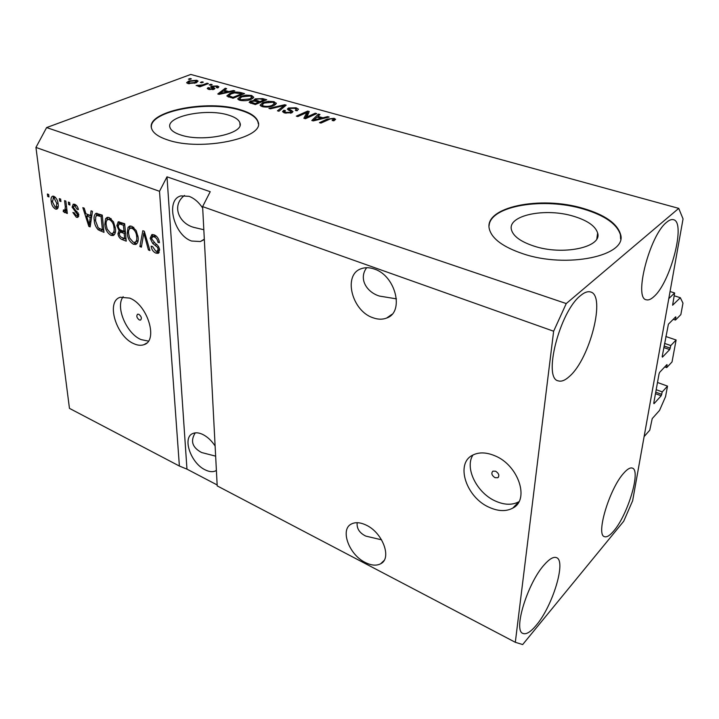 <?xml version="1.0" encoding="UTF-8"?>
<svg xmlns="http://www.w3.org/2000/svg" width="719" height="719" viewBox="0 0 719 719"><rect width="100%" height="100%" fill="white"/><g stroke="black" fill="none" stroke-linecap="round" stroke-linejoin="round"><path stroke-width="1.08" d="M674.638 292.966L672.607 305.224L680.336 297.72L682.978 303.166L680.839 314.625L675.483 320.045L675.707 316.836L668.409 324.179L662.163 356.669L662.442 357.145L669.686 349.569L670.791 345.542L676.112 339.988L672.022 361.945L666.72 367.607L666.917 364.596L659.709 372.28L659.08 373.7L653.742 403.251L654.029 403.665L661.183 395.783L662.253 391.9L667.52 386.121L665.551 396.645L659.539 410.405L652.214 418.611L649.76 430.196L644.116 436.604L668.787 298.628L674.638 292.966L670.063 291.528M667.52 386.121L657.49 382.49M662.253 391.9L656.186 389.689M666.72 367.607L664.742 366.915M676.112 339.988L665.803 336.501M670.791 345.542L664.554 343.412M675.483 320.045L673.254 319.308M680.336 297.72L674.125 295.752M533.741 246.024C562.626 255.82 602.522 247.318 597.633 233.037C595.494 226.117 587.567 220.553 573.852 216.338C545.353 207.387 506.985 215.349 511.506 229.954C513.393 236.353 520.808 241.71 533.741 246.024M180.703 134.965C202.776 142.641 245.044 133.617 239.903 122.823C238.789 119.633 234.942 117.044 228.354 115.067C206.524 107.967 165.379 116.388 170.008 127.533C171.032 130.507 174.6 132.988 180.703 134.965M167.608 139.908C201.239 151.808 266.003 137.85 257.986 121.583C256.252 116.64 250.284 112.667 240.083 109.665C207.009 99.096 144.852 111.652 151.682 128.737C153.219 133.177 158.522 136.907 167.608 139.908M258.283 123.686L257.995 122.086C256.27 117.134 250.302 113.162 240.101 110.16C208.6 100.157 149.525 110.888 151.376 127.317M522.677 253.663C566.725 268.888 628.082 255.784 620.488 234.169C617.118 223.429 604.859 214.882 583.702 208.537C540.535 195.244 482.737 207.117 489.468 229.478C492.254 239.005 503.327 247.066 522.677 253.663M620.605 238.951L620.407 234.762C617.037 224.013 604.778 215.457 583.63 209.103C543.834 196.979 490.286 205.715 489.109 225.649M495.005 477.668L497.809 477.731C499.642 475.619 498.923 473.453 495.652 471.224L492.875 471.161C491.032 473.264 491.742 475.439 495.005 477.668M489.495 507.443C498.438 511.398 506.203 511.613 512.791 508.099C530.056 499.66 518.264 464.86 494.645 455.684C486.215 452.215 478.926 452.017 472.787 455.1C454.956 463.422 466.164 497.629 489.495 507.443M472.958 455.01C464.366 467.907 476.877 493.135 495.706 501.179C504.603 505.071 512.341 505.25 518.92 501.718L512.791 508.099M139.333 319.973L140.556 320.081C142.011 318.337 141.436 316.405 138.839 314.302L137.626 314.194C136.161 315.938 136.736 317.861 139.333 319.973M133.887 343.709C137.635 345.408 140.987 345.731 143.953 344.68C158.45 340.824 147.728 304.847 129.726 298.106L120.352 297.253C105.585 301.225 116.154 336.564 133.887 343.709M123.183 296.731C115.067 306.618 126.445 333.634 141.041 339.593L148.42 341.112M365.162 562.429C371.265 565.511 376.432 565.952 380.675 563.759C392.161 558.393 382.733 532.725 366.313 525.185C360.453 522.362 355.501 521.949 351.465 523.962C339.763 529.31 348.904 554.565 365.162 562.429M372.712 317.663C377.799 319.569 382.463 319.685 386.723 318.005C404.662 312.172 395.621 275.503 374.213 269.005C369.494 267.378 365.171 267.279 361.244 268.708C342.819 274.532 351.627 310.662 372.712 317.663M215.116 445.987C211.638 440.747 207.575 436.936 202.947 434.546C199.064 432.667 195.712 432.317 192.899 433.485C181.979 437.377 190.697 463.054 205.005 469.768C209.067 471.826 212.581 472.212 215.547 470.927L216.401 470.469M202.686 208.052C198.759 202.165 194.202 198.255 189.025 196.323L180.945 195.901C165.011 199.612 173.782 235.338 191.64 241.036L200.403 241.53L204.313 239.175M536.203 625.332C530.64 631.992 526.236 634.697 522.983 633.439C512.863 630.842 527.638 582.812 544.355 564.667C549.514 558.852 553.549 556.506 556.488 557.647C566.5 560.649 552.695 606.135 536.203 625.332M569.7 376.172C565.296 380.297 561.503 381.861 558.304 380.872C542.647 378.598 559.706 311.534 580.53 295.617C584.385 292.381 587.693 291.168 590.461 291.95C606.117 295.087 590.038 358.484 569.7 376.172M654.002 296.525C651.072 299.275 648.547 300.362 646.426 299.796C633.358 298.843 649.688 235.068 666.729 222.207C669.272 220.068 671.456 219.214 673.308 219.663C686.33 221.515 670.701 282.199 654.002 296.525M613.873 530.811C609.964 535.511 606.845 537.461 604.508 536.662C595.539 535.08 609.505 488.48 623.75 473.138C627.354 469.058 630.212 467.377 632.325 468.096C641.186 470.136 627.957 514.561 613.873 530.811M78.119 216.392L78.829 214.855L77.787 217.399L76.277 217.21L72.862 212.5L74.156 212.797L76.034 215.43L77.05 215.583L77.526 214.568L72.089 207.135L73.221 204.16L74.767 204.322C76.654 205.185 77.868 206.928 78.398 209.562L77.086 209.274L74.875 206.074L73.958 205.958L73.374 207.342L78.829 214.837M184.495 195.451C171.185 205.481 178.887 223.483 193.923 227.411L203.819 229.729M195.262 432.865C190.158 440.963 192.261 447.515 201.59 452.521L215.646 456.152M366.663 267.702C358.161 279.116 367.103 292.462 379.542 296.093L396.457 298.861M357.145 522.695C356.624 528.564 359.518 533.04 365.845 536.113L381.564 539.816M217.201 485.891L202.614 206.605L210.218 191.703L166.997 176.829L159.51 191.299L179.391 466.047L69.455 408.365L35.95 147.431L46.609 127.578L190.796 74.443L678.736 208.375L683.05 218.909L632.639 500.739L623.697 521.266L522.668 644.557L515.316 642.301L217.201 485.891M515.316 642.301L553.639 331.225L202.614 206.605M159.51 191.299L35.95 147.431M150.163 238.313L151.853 234.601L154.226 234.861C157.236 236.254 158.971 238.87 159.438 242.716L157.973 242.366C157.587 239.688 156.347 237.863 154.252 236.893L152.626 236.704L151.628 238.834L155.421 243.552C157.758 244.927 159.16 247.048 159.618 249.915L158.081 253.34L155.87 253.115C153.183 251.884 151.601 249.574 151.134 246.159L152.581 246.509L155.663 251.039L157.245 251.237L158.135 249.286L157.533 247.318L152.671 243.39L150.163 238.313L151.772 237.522M139.89 246.572L142.811 230.7L144.321 231.275L149.929 250.545L148.429 249.951L143.818 233.091L141.382 247.165L139.89 246.572L141.643 245.7M131.874 226.269L136.197 230.61L138.111 237.198C138.578 240.874 137.787 243.283 135.72 244.433L133.428 244.235C129.645 241.872 127.578 238.178 127.227 233.154L128.054 227.402L129.654 226.081L131.874 226.269M109.243 217.578L113.476 221.838L115.408 228.345C115.912 232.021 115.157 234.421 113.135 235.544L110.969 235.347C107.284 233.037 105.244 229.397 104.839 224.427L105.576 218.729L107.14 217.381L109.243 217.578M90.468 215.52L91.061 210.802L92.472 211.35L90.136 226.898L88.823 226.377L82.829 207.638L84.231 208.177L85.921 213.759L90.468 215.52L91.951 214.855M47.697 196.431L47.391 194.013L48.676 194.507L48.973 196.925L47.697 196.431L48.856 195.945M51.22 201.464C50.734 198.759 51.184 196.997 52.559 196.17L53.88 196.296C56.406 197.905 57.826 200.484 58.14 204.034C58.581 206.677 58.131 208.384 56.774 209.166L55.444 209.031C52.963 207.467 51.552 204.942 51.22 201.464L52.406 200.96M59.632 201.041L59.335 198.606L60.648 199.109L60.935 201.545L59.632 201.041L60.809 200.529M65.33 207.045L64.566 200.619L65.878 201.122L67.334 213.489L66.031 212.977L65.797 211.018L64.962 212.635L63.209 211.458L63.488 209.885L64.827 210.487L65.33 207.045L66.516 206.524M68.638 204.52L68.35 202.075L69.671 202.578L69.95 205.023L68.638 204.52L69.833 203.989M94.243 220.4C93.713 216.967 94.306 214.604 96.013 213.318L102.251 215.107L103.985 232.372L98.161 229.765C95.726 227.087 94.414 223.969 94.243 220.4L95.519 219.816M116.838 225.658L118.213 221.785L124.666 223.717L126.238 241.171L122.041 239.508C119.776 238.6 118.401 236.659 117.934 233.702L119.093 230.655L116.838 225.658L118.258 224.993M306.294 117.242L315.255 113.198L316.737 113.611L305.467 118.716L303.876 118.267L306.851 112.524L297.819 116.559L296.336 116.136L307.651 111.094L309.233 111.535L306.294 118.338M288.418 108.003L296.111 107.787L298.475 109.189L297.01 110.771L295.392 110.429L296.354 109.351L294.664 108.335L289.901 108.389L289.281 109.054L292.993 111.562L291.941 112.739L284.706 112.964L282.513 111.67L283.816 110.259L285.425 110.6L284.553 111.544L286 112.371L290.494 112.317L291.195 111.679L287.321 109.162L288.418 108.003L288.436 110.115M268.924 108.407L284.688 104.731L286.18 105.145L278.945 111.238L277.453 110.816L284.194 105.522L270.416 108.83L268.924 108.407M274.047 101.676L276.312 103.554L273.795 105.603C270.551 107.104 266.713 107.446 262.3 106.646L260.053 105.19L262.821 102.637L268.304 101.298L274.047 101.676L274.074 102.853M251.65 95.474L253.789 97.299L251.21 99.294C247.938 100.75 244.136 101.082 239.813 100.3L237.683 98.925L240.523 96.4L246.006 95.097L251.65 95.474L251.686 96.688M200.367 82.442L202.021 81.813L203.324 82.173L201.671 82.802L200.367 82.442M188.818 80.968L196.745 80.258L198.111 81.103L195.847 82.874L187.956 83.557L186.607 82.721L188.818 80.968L188.863 81.912M334.11 118.32L335.62 119.318L333.814 120.81L332.142 120.459L333.463 119.354L332.744 118.905L330.389 118.869L320.971 123.084L319.452 122.661L327.082 119.12L334.11 118.32L334.083 120.684M553.639 331.225L566.248 303.562L46.609 127.578M566.248 303.562L678.736 208.375M228.867 91.574L233.432 90.522L234.843 90.918L219.088 94.36L217.776 93.982L225.254 88.257L226.647 88.644L224.337 90.315L228.867 91.574L228.885 92.212M211.575 86.163L217.408 85.983L218.882 86.828L217.875 87.907L216.392 87.601L217.03 86.945L216.122 86.424L213.103 86.451L212.635 86.828L214.936 88.437L214.082 89.273L208.717 89.39L207.216 88.518L208.124 87.601L209.597 87.916L209.076 88.455L209.885 88.904L212.581 88.967L212.869 88.581L210.523 87.053L211.575 86.163L211.647 87.862M209.193 84.896L210.838 84.258L212.159 84.626L210.505 85.264L209.193 84.896M202.695 84.887L207.072 83.215L208.384 83.584L199.918 86.819L198.606 86.451L199.963 85.929L196.125 85.552L202.695 84.887L202.74 85.741M188.432 79.126L190.095 78.506L191.371 78.865L189.708 79.485L188.432 79.126M229.864 93.47C233.046 92.05 236.65 91.735 240.667 92.526L244.541 93.605L232.983 98.278L226.818 95.942L229.864 93.47L229.9 94.45M255.173 98.863L262.597 98.602L266.749 99.761L255.272 104.561L249.142 102.332L250.284 101.127L254.202 100.543L253.834 100.121L255.173 98.863L255.236 101.217M322.975 117.79L327.567 116.613L329.14 117.053L313.268 120.909L311.794 120.495L318.418 114.078L319.982 114.51L317.906 116.379L322.975 117.79L322.966 118.554M217.156 484.957L186.967 469.139L179.391 466.047M327.073 120.262L327.082 119.12M333.445 120.657L333.922 120.765M233.459 91.214L233.432 90.522M225.308 89.605L225.254 88.257M224.373 91.232L224.337 90.315M222.468 92.985L227.069 91.987L223.42 90.971L219.646 93.686L222.468 92.985L222.486 93.614M227.096 92.607L227.069 91.987M219.672 94.225L219.646 93.686M217.489 87.826L217.408 85.983M212.707 88.446L212.635 86.828M208.195 89.219L208.124 87.601M209.921 89.641L209.885 88.904M212.617 89.65L212.581 88.967M212.914 89.596L212.878 88.788M210.883 85.121L210.838 84.258M207.117 84.06L207.072 83.215M200.008 86.783L199.963 85.929M197.887 86.181L197.833 85.228M198.597 86.136L198.57 85.534M200.781 86.487L200.736 85.48M190.14 79.324L190.095 78.506M196.862 82.442L196.745 80.258M189.205 83.107L194.543 82.514L196.305 81.211L195.514 80.699L190.184 81.301L188.414 82.604L189.25 83.808M194.588 83.296L194.543 82.514M202.066 82.658L202.021 81.813M240.694 93.443L240.667 92.526M227.986 96.813L228.795 96.364M232.974 97.335L241.836 93.767L234.547 92.877L231.203 93.856L228.777 95.735L232.974 97.335L233.01 98.26M241.863 94.683L241.836 93.767M230.7 97.631L230.664 96.688M229.073 97.173L229.037 96.067M238.609 99.842L239.625 99.24M240.559 97.442L240.523 96.4M246.024 95.753L246.006 95.097M251.929 97.928L252.989 98.341M241.162 99.743L249.844 98.898L251.911 97.038L250.329 96.022L241.863 96.804L239.607 98.719L241.162 99.743L241.189 100.597M249.87 99.797L249.844 98.898M250.347 103.141L250.284 101.127M254.22 101.073L254.202 100.543M255.317 101.235L255.766 101.073M255.218 103.599L258.669 102.161L254.697 101.118L251.875 101.442L251.12 102.152L255.218 103.599L255.245 104.552M258.687 103.132L258.669 102.161M260.008 101.595L264.017 99.923L259.739 98.836L256.575 99.249L255.739 100.058L260.008 101.595L260.035 102.565M264.035 100.894L264.017 99.923M260.934 106.106L262.004 105.459M262.848 103.743L262.821 102.637M268.322 101.972L268.304 101.298M274.415 104.192L275.512 104.65M263.639 106.07C267.046 106.673 269.958 106.385 272.384 105.199L274.397 103.32L272.735 102.242L264.197 103.042L261.995 104.992L263.639 106.07L263.657 106.942M272.402 106.133L272.384 105.199M284.715 106.376L284.688 104.731M284.212 106.807L284.194 105.522M296.12 109L296.111 107.787M296.363 110.304L297.289 110.636M283.852 112.685L283.816 110.259M284.023 112.748L284.571 112.865M286.009 113.26L286 112.371M290.503 113.198L290.494 112.317M291.204 113.018L291.195 111.679M288.813 110.295L289.299 110.142M315.246 114.285L315.255 113.198M305 118.581L306.86 114.977L306.851 112.524M306.851 113.908L307.651 113.548L307.651 111.094M307.651 113.548L308.127 113.683M327.567 117.44L327.567 116.613M318.418 115.921L318.418 114.078M317.906 117.341L317.906 116.379M316.522 119.372L321.168 118.258L317.088 117.116L313.709 120.163L316.522 119.372L316.522 120.118M321.168 118.995L321.168 118.258M313.709 120.801L313.709 120.163M57.817 208.258L55.444 209.031M57.475 208.15L56.145 207.288M53.134 198.102L53.566 196.197M55.498 197.437L53.386 197.986L52.487 201.85L55.264 207.297L58.248 206.362M55.974 207.36L56.846 203.54L54.06 198.049M57.996 203.046L56.846 203.54M67.209 212.456L66.031 212.977M66.984 210.496L65.797 211.018M65.429 212.186L64.512 212.59M65.762 211.161L65.24 210.559L63.209 211.458M66.858 209.597L64.953 210.433M66.786 208.861L65.393 209.472M78.209 208.78L77.086 209.274M76.412 205.4L74.875 206.074M78.722 216.446L76.277 217.21M78.308 216.302L77.068 215.583M78.686 214.046L77.526 214.568M78.209 212.833L76.987 213.372M73.419 206.551L72.089 207.135M74.093 205.904L74.309 204.178M90.315 225.694L88.823 226.377M87.655 215.457L87.287 214.289M91.744 216.239L88.617 215.026L86.586 215.943L89.291 224.867L90.235 217.363L86.586 215.943M90.989 221.209L89.542 221.874M91.672 216.707L90.235 217.363M90.531 224.292L89.291 224.867M103.806 230.556L100.543 229.091M100.04 228.894L98.161 229.765M96.229 215.754L97.002 213.255M102.269 215.358L98.521 214.604M102.413 229.828L101.073 216.608L96.768 215.403L95.69 216.949L95.609 220.958L98.215 227.851L102.413 229.828L103.671 229.244M102.341 216.024L101.073 216.608M100.75 214.765L98.71 215.691M114.366 234.691L112.982 234.394L110.969 235.347M112.982 234.394L111.508 233.54M106.142 223.825L104.839 224.427M106.843 220.284L107.607 217.785L105.576 218.729M107.607 217.785L107.958 217.291M110.852 218.504L107.913 219.484C106.367 220.356 105.801 222.207 106.223 225.02L107.185 229.145L110.762 233.333L112.407 233.477C113.917 232.543 114.447 230.637 114.006 227.77C113.728 224.067 112.209 221.344 109.459 219.619L107.913 219.484M112.407 233.477L115.435 231.743M115.256 227.186L114.006 227.77M111.211 218.81L109.459 219.619M126.068 239.337L122.652 237.809M119.309 233.046L117.934 233.702M119.92 232.129L120.63 230.017M120.54 229.972L119.093 230.655M118.824 223.995L119.237 221.758M124.684 223.977L120.846 223.043M125.421 232.138L121.781 231.248M124.648 238.591L124.171 233.405L120.307 232.057L119.309 233.972C119.678 236.057 120.693 237.297 122.338 237.683L124.648 238.591L125.951 237.962M125.474 232.776L124.171 233.405M122.329 231.096L120.307 232.057M123.983 231.365L123.425 225.227L119.273 223.834L118.24 226.188C118.599 228.426 119.642 229.81 121.385 230.35L123.983 231.365L125.295 230.736M124.738 224.607L123.425 225.227M121.295 222.881L119.273 223.834M122.643 223.187L120.621 224.148M136.987 243.561L135.433 243.247L133.428 244.235M135.433 243.247L133.959 242.402M128.584 232.507L127.227 233.154M129.24 229.154L130.085 226.44L128.054 227.402M130.085 226.44L130.427 225.964M133.491 227.195L130.427 228.202C128.845 229.1 128.261 230.952 128.647 233.765L129.591 237.944L133.24 242.195L134.983 242.348C136.52 241.386 137.086 239.472 136.664 236.605C136.43 232.857 134.893 230.107 132.062 228.336L130.427 228.202M134.983 242.348L138.12 240.425M137.967 235.976L136.664 236.605M133.842 227.483L132.062 228.336M149.588 249.367L148.429 249.951M144.717 232.65L143.818 233.091M144.249 232.884L144.456 231.752M159.303 241.701L157.973 242.366M156.131 235.967L154.252 236.893M155.879 235.769L154.261 235.895M159.187 252.423L157.865 252.099L155.87 253.115M157.865 252.099L156.338 251.246M157.551 251.084L159.618 250.014M159.411 248.648L158.135 249.286M158.638 246.761L157.533 247.318M154.163 242.645L152.671 243.39M152.158 236.964L152.725 234.502M166.997 176.829L186.967 469.139M661.795 394.389L655.746 392.17M661.183 395.783L655.467 393.679M667.196 365.054L666.666 364.866M670.306 348.149L664.086 346.019M669.686 349.569L663.808 347.547M675.977 317.358L675.384 317.16M213.516 89.462L213.417 87.359M262.615 99.537L262.597 98.602M252.944 103.904L252.917 102.952M257.438 101.81L257.42 100.876M282.98 107.841L282.962 106.448M291.285 112.757L291.258 110.304M77.077 211.35L75.423 212.087M102.296 229.963L100.274 230.907M124.045 238.537L122.041 239.508M123.695 231.464L121.682 232.426M145.589 235.616L144.6 236.102M156.679 244.514L155.196 245.26M596.851 238.726L597.633 233.037M239.984 125.223L239.903 122.823M257.995 122.086L257.986 121.583M620.407 234.762L620.488 234.169M498.573 476.976L497.809 477.731M146.577 343.152L143.953 344.68M383.964 560.613L380.675 563.759M391.945 314.338L386.723 318.005M216.392 470.316L215.547 470.927M203.333 240.011L200.403 241.53M193.923 227.411L193.321 227.186M379.542 296.093L378.904 295.86M333.463 119.516L333.445 120.738M217.039 87.062L217.066 87.736M209.076 88.455L209.121 89.498M212.905 88.716L212.95 89.596M188.414 82.604L188.477 83.692M196.314 81.391L196.386 82.658M228.777 95.735L228.822 97.101M239.607 98.719L239.652 100.256M251.92 97.398L251.956 98.961M251.12 102.152L251.147 103.401M255.739 100.058L255.775 101.352M276.294 103.096L276.303 103.572M261.995 104.992L262.031 106.565M274.406 103.698L274.433 105.316M296.363 109.612L296.363 110.636M289.281 109.054L289.299 110.528M284.553 111.544L284.571 112.928M53.386 197.986L55.255 197.195M73.958 205.958L75.998 205.068M77.203 215.511L78.82 214.792M96.768 215.403L98.8 214.478M113.135 235.544L113.755 235.248M120.001 232.102L122.014 231.141M119.048 223.888L121.071 222.935M135.72 244.433L136.394 244.101M152.626 236.704L154.639 235.706M158.081 253.34L158.611 253.07"/></g></svg>
